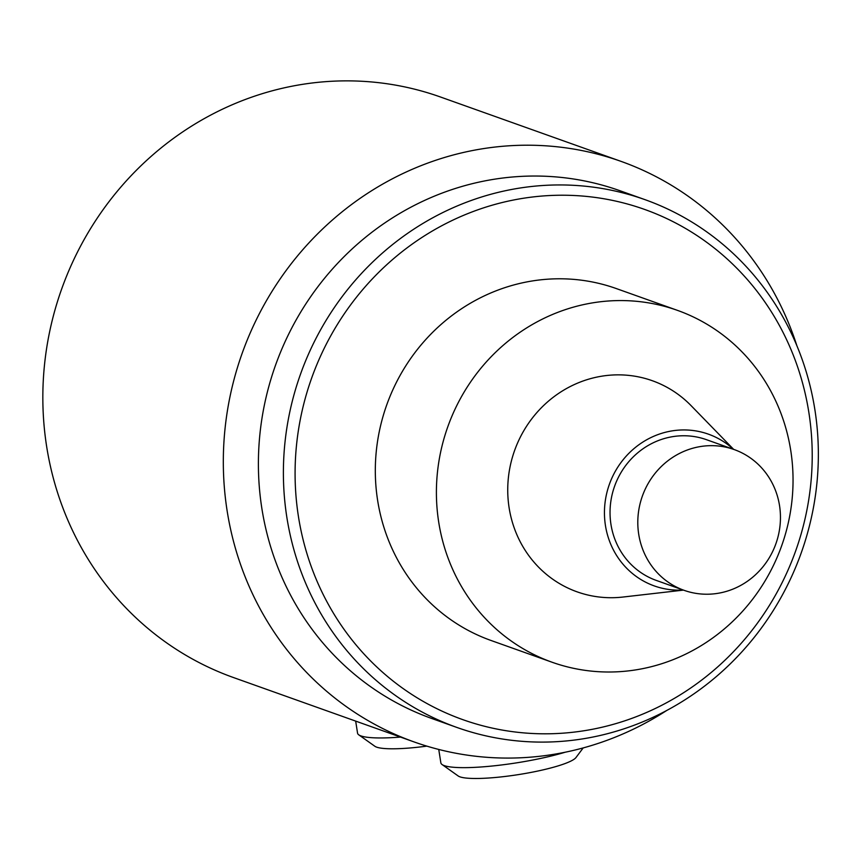 <?xml version="1.0" encoding="UTF-8"?>
<svg xmlns="http://www.w3.org/2000/svg" width="860" height="860" viewBox="0 0 860 860"><rect width="100%" height="100%" fill="white"/><g stroke="black" fill="none" stroke-linecap="round" stroke-linejoin="round"><path stroke-width="1.29" d="M644.946 199.638L619.952 190.726A280.156 265.837 109.6 0 0 275.479 365.349A280.156 265.837 109.6 0 0 431.806 718.508L456.789 727.409A280.156 265.837 109.6 0 0 814.904 409.833A280.156 265.837 109.6 0 0 644.946 199.638A280.156 265.837 109.6 0 0 300.473 374.261A280.156 265.837 109.6 0 0 456.789 727.409M779.536 505.626A74.712 70.885 109.6 0 0 734.214 449.576A74.712 70.885 109.6 0 0 642.355 496.134A74.712 70.885 109.6 0 0 684.044 590.315A74.712 70.885 109.6 0 0 779.536 505.626M734.214 449.576L706.447 439.675A74.712 70.885 109.6 0 0 614.588 486.244A74.712 70.885 109.6 0 0 656.277 580.414L684.044 590.315M683.227 590.024A80.56 76.443 -70.4 0 1 604.774 520.085A80.56 76.443 -70.4 0 1 669.058 431.44A80.56 76.443 -70.4 0 1 733.397 449.285M683.463 590.111L622.941 597.044A112.058 106.328 -70.4 0 1 514.57 450.586A112.058 106.328 -70.4 0 1 691.15 405.705L733.634 449.361M643.269 668.532A186.77 177.225 -70.4 0 1 552.012 662.211A186.77 177.225 -70.4 0 1 447.791 426.775A186.77 177.225 -70.4 0 1 677.443 310.363A186.77 177.225 -70.4 0 1 792.167 498.563A186.77 177.225 -70.4 0 1 643.269 668.532M677.443 310.363L616.362 288.584A186.77 177.225 109.6 0 0 377.615 500.305A186.77 177.225 109.6 0 0 490.931 640.442L552.012 662.211M808.884 412.617A270.814 256.968 109.6 0 0 390.193 261.623A270.814 256.968 109.6 0 0 461.863 719.304A270.814 256.968 109.6 0 0 808.884 412.617M796.833 345.602A308.17 292.421 109.6 0 0 621.028 161.368A308.17 292.421 109.6 0 0 242.111 353.449A308.17 292.421 109.6 0 0 414.068 741.922A308.17 292.421 109.6 0 0 666.769 710.446M583.177 747.931L575.985 757.531A60.383 9.471 171.1 0 1 518.311 774.624A60.383 9.471 171.1 0 1 458.187 775.978L442.083 764.54A74.712 11.717 -8.9 0 0 444.254 765.615A74.712 11.717 -8.9 0 0 565.235 752.21M426.818 746.125A60.383 9.471 171.1 0 1 374.885 746.287L358.781 734.849A74.712 11.717 -8.9 0 0 360.953 735.913A74.712 11.717 -8.9 0 0 400.491 737.084M438.75 749.447L440.858 762.852A74.712 11.717 -8.9 0 0 442.083 764.54M355.675 721.11L357.556 733.161A74.712 11.717 -8.9 0 0 358.781 734.849M621.028 161.368L440.556 97.029A308.17 292.421 109.6 0 0 61.63 289.111A308.17 292.421 109.6 0 0 233.587 677.583L414.068 741.922"/></g></svg>
